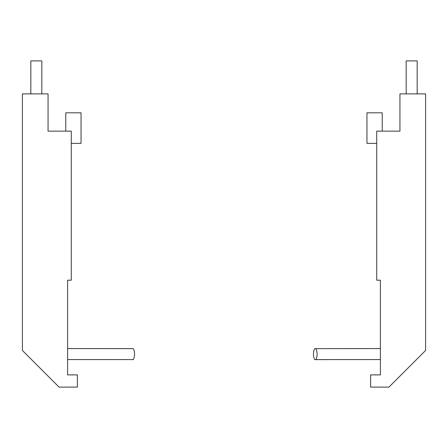 <?xml version="1.0" encoding="UTF-8"?>
<svg xmlns="http://www.w3.org/2000/svg" width="448" height="448" viewBox="0 0 448 448"><rect width="100%" height="100%" fill="white"/><g stroke="black" fill="none" stroke-linecap="round" stroke-linejoin="round"><path stroke-width="0.67" d="M380.391 359.548L315.459 359.593C314.507 360.164 313.818 358.344 313.398 354.127C313.706 350.398 314.272 348.572 315.09 348.65C316.047 348.079 316.736 349.905 317.156 354.122C316.848 357.851 316.282 359.677 315.459 359.593L380.391 359.548L349.58 359.593L380.391 359.548L349.58 359.593L380.391 359.565L380.391 374.892L370.619 374.892L370.619 387.111L388.948 387.111L425.6 350.459L425.6 93.878L399.941 93.878L399.941 131.141L376.729 131.141L376.729 280.202L380.391 280.202L380.391 374.892M425.6 93.878L417.172 93.878L417.166 60.889L406.174 60.889L406.179 93.878L406.174 60.889M315.459 348.65L380.391 348.572L380.391 280.202M315.09 348.65L380.391 348.555M399.941 101.819L399.941 131.141L382.228 131.141L382.228 112.812L366.951 112.812L366.951 143.36L376.729 143.36M22.4 93.878L48.059 93.878L48.059 131.141L71.271 131.141L71.271 280.202L67.609 280.202L67.609 374.892L77.381 374.892L77.381 387.111L59.052 387.111L22.4 350.459L22.4 93.878L30.828 93.878L30.845 60.889L41.826 60.889L41.821 93.878L41.826 60.889L41.821 93.878L41.339 93.878M67.609 359.548L132.541 359.593C133.493 360.164 134.182 358.344 134.602 354.127C134.294 350.398 133.728 348.572 132.91 348.65L132.541 348.65M132.541 359.593C133.493 360.164 134.182 358.344 134.602 354.127C134.182 358.344 133.493 360.164 132.541 359.593C133.493 360.164 134.182 358.344 134.602 354.127C134.182 358.344 133.493 360.164 132.541 359.593L98.42 359.593M132.91 348.65C133.728 348.572 134.294 350.398 134.602 354.127C134.294 350.398 133.728 348.572 132.91 348.65C133.728 348.572 134.294 350.398 134.602 354.127C134.294 350.398 133.728 348.572 132.91 348.65L67.609 348.572L67.609 280.202M30.828 79.212L30.845 60.889M41.826 60.889L41.821 93.878M48.059 101.819L48.059 131.141L65.772 131.141L65.772 112.812L81.049 112.812L81.049 143.36L71.271 143.36M97.664 359.598L67.609 359.565L97.664 359.598L67.609 359.565L97.664 359.598L67.609 359.565L67.609 374.892M350.314 359.598L380.391 359.565L350.314 359.598M315.28 359.621L349.58 359.593L315.28 359.621M132.726 348.628L67.609 348.555"/></g></svg>
